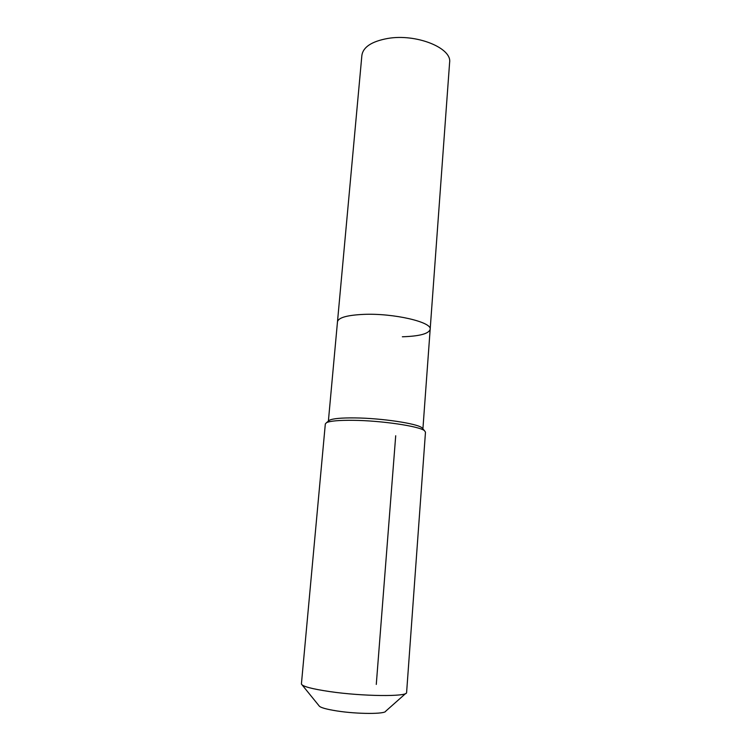 <?xml version="1.0" encoding="UTF-8"?>
<svg xmlns="http://www.w3.org/2000/svg" width="751" height="751" viewBox="0 0 751 751"><rect width="100%" height="100%" fill="white"/><g stroke="black" fill="none" stroke-linecap="round" stroke-linejoin="round"><path stroke-width="1.13" d="M328.384 421.133L361.888 55.274C363.184 47.022 371.745 41.427 387.544 38.489C416.082 33.373 452.215 47.97 449.614 62.493L430.163 329.342C428.793 333.754 419.527 336.232 402.348 336.777M337.49 321.728C338.438 317.607 347.178 315.157 363.7 314.378C393.58 313.073 432.351 322.132 430.163 329.342C432.351 322.132 393.58 313.073 363.7 314.378C347.178 315.157 338.438 317.607 337.49 321.728M328.478 421.058L329.539 420.185C333.04 418.542 341.452 417.781 354.754 417.913C381.414 418.147 417.237 423.526 421.931 427.779L422.832 428.812M325.324 423.93L326.544 422.644C330.215 420.945 339.105 420.166 353.223 420.316C381.536 420.598 419.602 426.277 424.484 430.699L425.479 432.163L406.591 692.685C406.807 696.844 362.517 696.402 329.708 691.577C311.909 688.939 302.475 686.423 301.404 684.039L325.324 423.93M302.174 684.996L318.959 705.687C319.879 707.461 325.934 709.216 337.124 710.981C357.579 714.173 385.263 714.201 385.732 711.178L405.671 693.502M376.279 684.424L395.711 435.749M329.539 420.185L326.544 422.644M421.931 427.779L424.484 430.699M422.907 428.896L430.163 329.342"/></g></svg>
